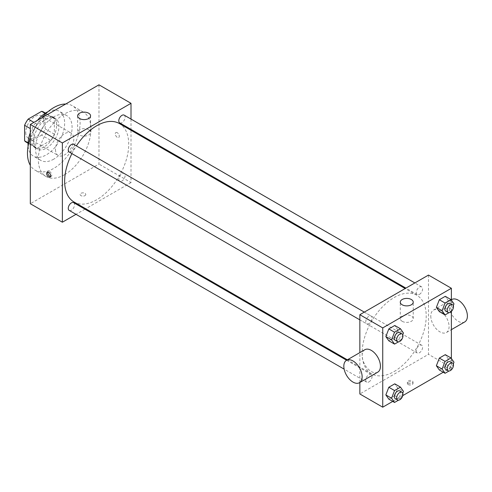 <?xml version="1.0" encoding="UTF-8"?>
<svg xmlns="http://www.w3.org/2000/svg" width="492" height="492" viewBox="0 0 492 492"><rect width="100%" height="100%" fill="white"/><g stroke="black" fill="none" stroke-linecap="round" stroke-linejoin="round"><path stroke-width="0.37" stroke-dasharray="2.46 1.84" d="M55.491 149.556A12.946 7.472 120 0 0 58.173 155.478A12.946 7.472 120 0 0 71.119 148.006A12.946 7.472 120 0 0 71.119 133.061A12.946 7.472 120 0 0 61.143 136.524A12.946 7.472 120 0 0 55.491 149.556M25.744 132.379A12.946 7.472 120 0 0 28.425 138.307A12.946 7.472 120 0 0 41.371 130.829A12.946 7.472 120 0 0 41.371 115.884A12.946 7.472 120 0 0 31.396 119.353A12.946 7.472 120 0 0 25.744 132.379M45.196 113.394L45.196 128.904A17.386 10.037 120 0 1 41.611 135.109L50.768 140.392A17.386 10.037 120 0 0 54.348 134.187L54.348 118.683L45.196 113.394A17.386 10.037 120 0 0 43.591 112.041M41.611 135.109L28.185 142.858A17.386 10.037 120 0 1 26.205 142.151M50.768 140.392L37.337 148.147L28.185 142.858M28.075 142.797L33.751 146.075L33.751 130.571L30.319 128.59M33.751 146.075A17.386 10.037 120 0 0 35.356 147.434A17.386 10.037 120 0 0 37.337 148.147M54.348 118.683A17.386 10.037 120 0 0 52.742 117.324A17.386 10.037 120 0 0 50.768 116.61L45.086 113.332M33.751 130.571A17.386 10.037 120 0 1 37.337 124.365L50.768 116.61M44.052 146.911A17.798 10.277 -60 0 1 35.153 147.791A17.798 10.277 -60 0 1 35.153 127.237A17.798 10.277 -60 0 1 52.951 116.967A17.798 10.277 -60 0 1 55.682 131.229A17.798 10.277 -60 0 1 44.052 146.911M46.34 148.233A17.798 10.277 120 0 0 57.97 132.551A17.798 10.277 120 0 0 55.239 118.283A17.798 10.277 120 0 0 41.525 123.055A17.798 10.277 120 0 0 33.751 140.964A17.798 10.277 120 0 0 37.441 149.113A17.798 10.277 120 0 0 46.34 148.233M37.337 124.365L33.905 122.385M54.348 134.187L45.196 128.904M47.982 111.696A25.892 14.951 -60 0 1 59.286 111.278A25.892 14.951 -60 0 1 63.253 132.022A25.892 14.951 -60 0 1 46.34 154.839A25.892 14.951 -60 0 1 33.395 156.124A25.892 14.951 -60 0 1 28.106 146.124M30.319 132.717A25.892 14.951 -60 0 1 37.478 120.319M53.776 159.131A25.892 14.951 -60 0 1 40.83 160.417A25.892 14.951 -60 0 1 40.83 130.521A25.892 14.951 -60 0 1 66.721 115.571A25.892 14.951 -60 0 1 70.688 136.321A25.892 14.951 -60 0 1 53.776 159.131M65.707 104.021A37.22 21.488 -60 0 1 72.386 105.762A37.22 21.488 -60 0 1 78.093 135.583A37.22 21.488 -60 0 1 53.776 168.381A37.22 21.488 -60 0 1 35.166 170.226A37.22 21.488 -60 0 1 30.319 165.312M30.319 137.76A37.22 21.488 -60 0 1 41.845 117.797M64.649 174.654A37.22 21.488 120 0 0 88.96 141.862A37.22 21.488 120 0 0 83.253 112.041A37.22 21.488 120 0 0 54.575 122.01A37.22 21.488 120 0 0 38.333 159.463A37.22 21.488 120 0 0 46.039 176.499A37.22 21.488 120 0 0 64.649 174.654M98.972 84.815L98.972 164.088L30.319 203.725M84.956 195.632A2.829 1.636 0 0 0 85.786 194.475A2.829 1.636 0 0 0 82.951 192.839A2.829 1.636 0 0 0 80.122 194.475A2.829 1.636 0 0 0 81.869 195.982A2.829 1.636 0 0 0 84.956 195.632A2.829 1.636 180 0 1 81.869 195.982A2.829 1.636 180 0 1 80.122 194.475A2.829 1.636 180 0 1 82.951 192.839A2.829 1.636 180 0 1 85.786 194.475A2.829 1.636 180 0 1 84.956 195.632M131.007 130.269L131.007 182.581L98.972 164.088M131.007 182.581L85.7 208.743M84.95 209.18L76.014 214.334M73.652 144.31A4.465 2.577 -60 0 1 74.335 147.889A4.465 2.577 -60 0 1 71.42 151.825A4.465 2.577 -60 0 1 69.188 152.046M73.652 202.655A4.465 2.577 -60 0 1 74.335 206.234A4.465 2.577 -60 0 1 71.42 210.17A4.465 2.577 -60 0 1 69.188 210.392M118.787 179.174A4.465 2.577 120 0 0 119.716 181.222A4.465 2.577 120 0 0 124.181 178.639A4.465 2.577 120 0 0 124.181 173.485A4.465 2.577 120 0 0 120.737 174.678A4.465 2.577 120 0 0 118.787 179.174M131.007 119.082L131.007 129.396M124.181 115.14A4.465 2.577 -60 0 1 124.863 118.72A4.465 2.577 -60 0 1 121.948 122.656A4.465 2.577 -60 0 1 119.716 122.877M119.335 123.529A45.307 26.156 -60 0 1 126.284 159.832A45.307 26.156 -60 0 1 96.684 199.758A45.307 26.156 -60 0 1 74.028 202.003M71.906 153.615A45.307 26.156 -60 0 1 76.371 145.884M117.28 132.711A2.829 1.636 -120 0 0 115.866 132.569A2.829 1.636 -120 0 0 115.866 135.841A2.829 1.636 -120 0 0 118.695 137.471A2.829 1.636 -120 0 0 119.132 135.202A2.829 1.636 -120 0 0 117.28 132.711A2.829 1.636 60 0 1 119.125 135.208A2.829 1.636 60 0 1 118.695 137.477A2.829 1.636 60 0 1 115.86 135.841A2.829 1.636 60 0 1 115.86 132.569A2.829 1.636 60 0 1 117.274 132.711M88.677 129.728A6.47 3.739 0 0 0 81.623 128.922A6.47 3.739 0 0 0 77.625 132.373A6.47 3.739 0 0 0 84.095 136.112A6.47 3.739 0 0 0 90.571 132.373A6.47 3.739 0 0 0 88.677 129.728M50.498 176.56A2.829 1.636 -120 0 0 51.199 176.443A2.829 1.636 -120 0 0 51.199 173.172A2.829 1.636 -120 0 0 48.364 171.536A2.829 1.636 -120 0 0 47.909 172.083M394.172 371.515A45.307 26.156 120 0 0 423.772 331.59A45.307 26.156 120 0 0 416.829 295.28A45.307 26.156 120 0 0 381.909 307.42A45.307 26.156 120 0 0 362.137 353.016A45.307 26.156 120 0 0 371.522 373.754A45.307 26.156 120 0 0 394.172 371.515M368.908 323.582A4.465 2.577 -60 0 1 366.675 323.798A4.465 2.577 -60 0 1 366.675 318.644A4.465 2.577 -60 0 1 371.14 316.067A4.465 2.577 -60 0 1 372.069 318.109A4.465 2.577 -60 0 1 368.908 323.582M416.275 350.931A4.465 2.577 120 0 0 417.204 352.973A4.465 2.577 120 0 0 421.669 350.396A4.465 2.577 120 0 0 421.669 345.236A4.465 2.577 120 0 0 418.225 346.436A4.465 2.577 120 0 0 416.275 350.931M368.908 381.921A4.465 2.577 120 0 0 371.829 377.985A4.465 2.577 120 0 0 371.14 374.412A4.465 2.577 120 0 0 367.702 375.605A4.465 2.577 120 0 0 365.753 380.101A4.465 2.577 120 0 0 366.675 382.143A4.465 2.577 120 0 0 368.908 381.921M419.436 294.407A4.465 2.577 120 0 0 422.351 290.471A4.465 2.577 120 0 0 421.669 286.891A4.465 2.577 120 0 0 418.225 288.091A4.465 2.577 120 0 0 416.275 292.586A4.465 2.577 120 0 0 417.204 294.628A4.465 2.577 120 0 0 419.436 294.407M428.495 275.065L428.495 354.338L359.849 393.975M359.849 382.493L359.849 352.598M451.379 358.483L451.379 367.549L428.495 354.338M451.379 367.549L443.261 372.235M402.776 395.611L392.733 401.411M408.188 384.559A2.829 1.636 0 0 0 411.275 384.916A2.829 1.636 0 0 0 413.022 383.403A2.829 1.636 0 0 0 410.193 381.767A2.829 1.636 0 0 0 407.358 383.403A2.829 1.636 0 0 0 408.188 384.559M448.267 300.538L445.291 296.313L448.267 300.538L445.291 308.201L439.344 311.633L445.291 308.201L448.267 300.538L453.987 303.841M397.739 388.059L394.762 383.828L397.739 388.059L394.762 395.716L388.821 399.147L394.762 395.716L397.739 388.059L403.458 391.361M451.379 300.138L451.379 311.43M448.267 358.883L445.291 354.658L448.267 358.883L445.291 366.546L439.344 369.978L445.291 366.546L448.267 358.883L453.987 362.186M397.739 329.714L394.762 325.483L397.739 329.714L394.762 337.377L388.821 340.808L394.762 337.377L397.739 329.714L403.458 333.016M430.789 316.024A12.946 7.472 -120 0 0 436.435 329.05A12.946 7.472 -120 0 0 446.41 332.518A12.946 7.472 -120 0 0 446.41 317.568A12.946 7.472 -120 0 0 433.464 310.095A12.946 7.472 -120 0 0 430.789 316.024M377.764 372.155A12.946 7.472 60 0 1 364.818 364.677A12.946 7.472 60 0 1 364.818 349.732M451.773 299.53A12.946 7.472 -120 0 0 449.091 305.452A12.946 7.472 -120 0 0 454.743 318.478A12.946 7.472 -120 0 0 464.719 321.946M402.179 321.301A6.47 3.739 180 0 1 400.285 318.662A6.47 3.739 180 0 1 406.761 314.923A6.47 3.739 180 0 1 413.231 318.662A6.47 3.739 180 0 1 409.233 322.112A6.47 3.739 180 0 1 402.179 321.301M408.188 383.225A2.829 1.636 0 0 0 411.275 383.582A2.829 1.636 0 0 0 413.022 382.069A2.829 1.636 0 0 0 410.193 380.439A2.829 1.636 0 0 0 407.358 382.069A2.829 1.636 0 0 0 408.188 383.225M402.763 334.8L400.488 340.679L398.465 341.842M395.279 340.316A4.465 2.577 120 0 0 399.744 337.74A4.465 2.577 120 0 0 399.744 332.58M400.488 340.679L394.762 337.377M453.292 305.63L451.01 311.504L448.993 312.672M445.807 311.141A4.465 2.577 120 0 0 450.272 308.564A4.465 2.577 120 0 0 450.272 303.41M451.01 311.504L445.291 308.201M402.763 393.145L400.488 399.018L398.465 400.187M395.279 398.661A4.465 2.577 120 0 0 399.744 396.078A4.465 2.577 120 0 0 399.744 390.925M400.488 399.018L394.762 395.716M453.292 363.975L451.01 369.849L448.993 371.017M445.807 369.486A4.465 2.577 120 0 0 450.272 366.909A4.465 2.577 120 0 0 450.272 361.755M451.01 369.849L445.291 366.546M28.425 138.307L58.173 155.478M41.371 115.884L71.119 133.061M55.239 118.283L52.951 116.967M37.441 149.113L35.153 147.791M52.742 117.324L45.442 113.105M35.356 147.434L28.056 143.215M66.721 115.571L59.286 111.278M40.83 160.417L33.395 156.124M83.253 112.041L72.386 105.762M46.039 176.499L35.166 170.226M77.625 115.866L77.625 132.373M90.571 115.866L90.571 132.373M50.043 177.108L51.199 176.443M47.214 172.206L48.364 171.536M416.829 295.28L405.156 288.546M371.522 373.754L347.358 359.812M359.849 319.855L366.675 323.798M364.314 312.125L371.14 316.067M421.669 345.236L124.181 173.485M417.204 352.973L119.716 181.222M371.14 374.412L346.608 360.242M366.675 382.143L344.136 369.135M421.669 286.891L414.842 282.949M417.204 294.628L405.906 288.109M446.41 332.518L451.379 329.646M433.464 310.095L451.379 299.751M413.231 318.662L413.231 302.149M400.285 318.662L400.285 302.149M407.358 382.069L407.358 383.403M413.022 382.069L413.022 383.403"/><path stroke-width="0.74" d="M33.905 122.385L28.185 119.082L41.611 111.327A17.386 10.037 120 0 1 43.591 112.041L45.442 113.105M28.075 142.797L24.6 140.792A17.386 10.037 120 0 0 26.205 142.151L28.056 143.215M24.6 140.792L24.6 125.288A17.386 10.037 120 0 1 28.185 119.082M30.319 128.59L24.6 125.288M45.086 113.332L41.611 111.327M28.106 146.124A25.892 14.951 -60 0 1 30.319 132.717M37.478 120.319A25.892 14.951 -60 0 1 47.982 111.696M30.319 165.312A37.22 21.488 -60 0 1 30.319 137.76M41.845 117.797A37.22 21.488 -60 0 1 65.707 104.021M76.014 214.334L62.361 222.218L30.319 203.725L30.319 124.451L98.972 84.815L131.007 103.314L131.007 119.082M85.7 208.743L84.95 209.18M359.849 319.855L69.188 152.046A4.465 2.577 -60 0 1 69.188 146.893A4.465 2.577 -60 0 1 73.652 144.31L364.314 312.125M344.136 369.135L69.188 210.392A4.465 2.577 -60 0 1 69.188 205.232A4.465 2.577 -60 0 1 73.652 202.655L346.608 360.242M131.007 129.396L131.007 130.269M62.361 222.218L62.361 142.944L131.007 103.314M405.906 288.109L119.716 122.877A4.465 2.577 -60 0 1 119.716 117.717A4.465 2.577 -60 0 1 124.181 115.14L414.842 282.949M347.358 359.812L74.028 202.003A45.307 26.156 -60 0 1 71.906 153.615M76.371 145.884A45.307 26.156 -60 0 1 119.335 123.529L405.156 288.546M48.628 176.966A2.829 1.636 60 0 1 46.777 174.475A2.829 1.636 60 0 1 47.214 172.206A2.829 1.636 60 0 1 50.043 173.836A2.829 1.636 60 0 1 50.043 177.108A2.829 1.636 60 0 1 48.628 176.966M62.361 142.944L30.319 124.451M88.677 113.221A6.47 3.739 180 0 1 90.571 115.866A6.47 3.739 180 0 1 84.095 119.599A6.47 3.739 180 0 1 77.625 115.866A6.47 3.739 180 0 1 81.623 112.41A6.47 3.739 180 0 1 88.677 113.221M47.909 172.083A2.829 1.636 -120 0 0 49.784 176.302A2.829 1.636 -120 0 0 50.498 176.56M392.733 401.411L382.733 407.185L359.849 393.975L359.849 382.493M359.849 352.598L359.849 314.702L428.495 275.065L451.379 288.275L451.379 300.138M443.261 372.235L402.776 395.611M439.344 311.633L436.373 307.408L439.344 299.745L445.291 296.313L439.344 299.745L436.373 307.408L439.344 311.633L445.069 314.935L442.093 310.71L445.069 303.047L451.01 299.616L453.987 303.841L453.292 305.63M388.821 399.147L385.845 394.922L388.821 387.259L394.762 383.828L388.821 387.259L385.845 394.922L388.821 399.147L394.541 402.456L391.571 398.225L394.541 390.562L400.488 387.13L403.458 391.361L402.763 393.145M451.379 311.43L451.379 358.483M382.733 407.185L382.733 327.912L451.379 288.275M439.344 369.978L436.373 365.747L439.344 358.09L445.291 354.658L439.344 358.09L436.373 365.747L439.344 369.978L445.069 373.28L442.093 369.055L445.069 361.392L451.01 357.961L453.987 362.186L453.292 363.975M388.821 340.808L385.845 336.577L388.821 328.914L394.762 325.483L388.821 328.914L385.845 336.577L388.821 340.808L394.541 344.111L391.571 339.88L394.541 332.217L400.488 328.785L403.458 333.016L402.763 334.8M382.733 327.912L359.849 314.702M402.179 304.794A6.47 3.739 180 0 1 400.285 302.149A6.47 3.739 180 0 1 406.761 298.41A6.47 3.739 180 0 1 413.231 302.149A6.47 3.739 180 0 1 409.233 305.6A6.47 3.739 180 0 1 402.179 304.794M346.509 360.304L364.818 349.732A12.946 7.472 60 0 1 374.793 353.201A12.946 7.472 60 0 1 380.439 366.226A12.946 7.472 60 0 1 377.764 372.155L359.455 382.721A12.946 7.472 60 0 1 346.509 375.248A12.946 7.472 60 0 1 346.509 360.304A12.946 7.472 60 0 1 356.485 363.772A12.946 7.472 60 0 1 362.137 376.798A12.946 7.472 60 0 1 359.455 382.721M451.379 329.646L464.719 321.946A12.946 7.472 -120 0 0 464.719 307.002A12.946 7.472 -120 0 0 451.773 299.53L451.379 299.751M398.465 341.842L394.541 344.111M402.032 333.902L399.744 332.58A4.465 2.577 120 0 0 396.306 333.779A4.465 2.577 120 0 0 394.356 338.268A4.465 2.577 120 0 0 395.279 340.316L397.567 341.639A4.465 2.577 120 0 0 402.032 339.056A4.465 2.577 120 0 0 402.032 333.902A4.465 2.577 120 0 0 398.594 335.095A4.465 2.577 120 0 0 396.644 339.591A4.465 2.577 120 0 0 397.567 341.639M391.571 339.88L385.845 336.577M394.541 332.217L388.821 328.914M400.488 328.785L394.762 325.483M448.993 312.672L445.069 314.935M452.56 304.726L450.272 303.41A4.465 2.577 120 0 0 446.834 304.603A4.465 2.577 120 0 0 444.885 309.099A4.465 2.577 120 0 0 445.807 311.141L448.095 312.463A4.465 2.577 120 0 0 452.56 309.886A4.465 2.577 120 0 0 452.56 304.726A4.465 2.577 120 0 0 449.122 305.926A4.465 2.577 120 0 0 447.173 310.421A4.465 2.577 120 0 0 448.095 312.463M442.093 310.71L436.373 307.408M445.069 303.047L439.344 299.745M451.01 299.616L445.291 296.313M398.465 400.187L394.541 402.456M402.032 392.247L399.744 390.925A4.465 2.577 120 0 0 396.306 392.118A4.465 2.577 120 0 0 394.356 396.613A4.465 2.577 120 0 0 395.279 398.661L397.567 399.978A4.465 2.577 120 0 0 402.032 397.401A4.465 2.577 120 0 0 402.032 392.247A4.465 2.577 120 0 0 398.594 393.44A4.465 2.577 120 0 0 396.644 397.936A4.465 2.577 120 0 0 397.567 399.978M391.571 398.225L385.845 394.922M394.541 390.562L388.821 387.259M400.488 387.13L394.762 383.828M448.993 371.017L445.069 373.28M452.56 363.071L450.272 361.755A4.465 2.577 120 0 0 446.834 362.948A4.465 2.577 120 0 0 444.885 367.444A4.465 2.577 120 0 0 445.807 369.486L448.095 370.808A4.465 2.577 120 0 0 452.56 368.231A4.465 2.577 120 0 0 452.56 363.071A4.465 2.577 120 0 0 449.122 364.271A4.465 2.577 120 0 0 447.173 368.766A4.465 2.577 120 0 0 448.095 370.808M442.093 369.055L436.373 365.747M445.069 361.392L439.344 358.09M451.01 357.961L445.291 354.658"/></g></svg>
